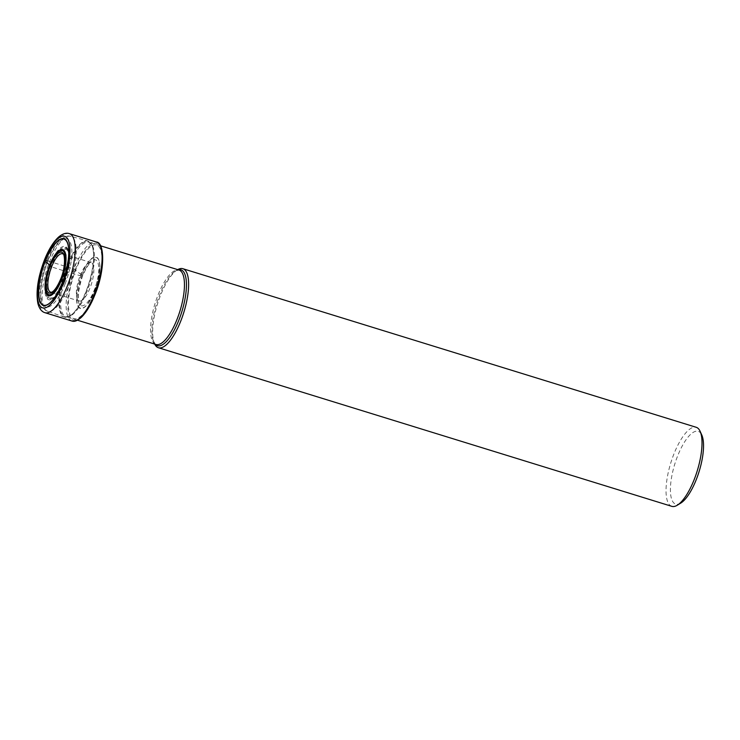 <?xml version="1.0" encoding="UTF-8"?>
<svg xmlns="http://www.w3.org/2000/svg" width="740" height="740" viewBox="0 0 740 740"><rect width="100%" height="100%" fill="white"/><g stroke="black" fill="none" stroke-linecap="round" stroke-linejoin="round"><path stroke-width="0.56" stroke-dasharray="3.7 2.78" d="M94.757 293.512A38.554 12.867 -72.8 0 0 98.984 246.688A38.554 12.867 -72.8 0 0 75.674 270.156A38.554 12.867 -72.8 0 0 71.447 316.979A38.554 12.867 -72.8 0 0 94.757 293.512M66.387 266.992A39.84 13.302 107.2 0 1 87.847 240.953A39.84 13.302 107.2 0 1 92.269 246.217A39.84 13.302 107.2 0 1 86.108 291.135A39.84 13.302 -72.8 0 1 70.948 315.221A39.84 13.302 -72.8 0 1 64.334 317.072A39.84 13.302 -72.8 0 1 66.387 266.992M177.711 269.637A41.366 13.81 -72.8 0 0 177.387 269.822A41.366 13.81 -72.8 0 0 160.404 295.695A41.366 13.81 -72.8 0 0 154.558 343.739A41.366 13.81 -72.8 0 0 154.706 344.072M671.818 506.345A41.366 13.81 107.2 0 1 673.788 454.295A41.366 13.81 107.2 0 1 696.238 427.304M680.745 503.108A38.11 12.719 107.2 0 1 670.505 492.803A38.11 12.719 107.2 0 1 677.535 456.192A38.11 12.719 107.2 0 1 701.788 435.009M69.394 233.655A41.366 13.81 -72.8 0 0 46.944 260.637L73.898 268.962L75.674 270.156A26.844 5.476 21.4 0 0 81.557 274.614L82.39 275.521A3.848 0.786 -158.6 0 1 80.114 275.706A243.34 49.645 -158.6 0 1 51.578 266.89M44.391 260.739A3.913 0.795 -158.6 0 1 44.594 260.23M46.944 260.637A41.366 13.81 -72.8 0 0 44.974 312.696M71.919 321.021A41.366 13.81 107.2 0 1 73.898 268.962A41.366 13.81 107.2 0 1 96.339 241.98M75.276 269.665A40.164 13.403 107.2 0 1 99.558 245.227A40.164 13.403 107.2 0 1 95.155 294.002A40.164 13.403 107.2 0 1 70.874 318.44A40.164 13.403 107.2 0 1 75.276 269.665M81.557 274.614A26.881 8.973 -72.8 0 0 76.978 303.308A26.881 8.973 -72.8 0 0 87.588 304.205A26.881 8.973 -72.8 0 0 94.868 290.903A26.881 8.973 107.2 0 0 99.798 264.707L99.049 274.475L94.239 291.588C90.724 299.478 88.504 303.687 87.588 304.205L94.886 290.885C98.587 281.071 100.224 272.339 99.798 264.707A26.881 8.973 107.2 0 0 81.557 274.614M94.859 290.829A26.547 8.862 -72.8 0 0 97.773 258.593A26.547 8.862 -72.8 0 0 81.724 274.743A26.547 8.862 -72.8 0 0 78.81 306.98A26.547 8.862 -72.8 0 0 94.859 290.829M82.39 275.521A24.004 8.011 107.2 0 1 96.903 260.915A24.004 8.011 107.2 0 1 94.267 290.071A24.004 8.011 107.2 0 1 79.754 304.677A24.004 8.011 107.2 0 1 82.39 275.521M80.114 275.706A20.1 6.706 107.2 0 1 90.872 262.552A20.1 6.706 107.2 0 1 90.058 287.888A20.1 6.706 -72.8 0 1 79.004 300.949A20.1 6.706 -72.8 0 1 80.114 275.706M62.613 253.848A20.073 6.697 107.2 0 1 61.513 279.054A20.073 6.697 -72.8 0 1 50.764 292.189L79.3 301.125C77.2 298.368 78.274 289.95 82.519 275.872C86.987 266.529 89.882 262.099 91.205 262.571L62.613 253.848M64.806 281.265A25.326 8.455 107.2 0 1 49.488 296.675A25.326 8.455 107.2 0 1 52.263 265.919A25.326 8.455 107.2 0 1 67.581 250.508A25.326 8.455 107.2 0 1 64.806 281.265M64.658 281.376A26.326 8.787 -72.8 0 0 68.025 250.213A26.326 8.787 -72.8 0 0 51.597 265.484A26.326 8.787 -72.8 0 0 51.578 265.549A26.326 8.787 -72.8 0 0 53.188 298.248A26.326 8.787 -72.8 0 0 64.63 281.44A26.326 8.787 -72.8 0 0 64.658 281.376M64.084 281.422A26.992 9.01 107.2 0 1 64.066 281.459A26.992 9.01 107.2 0 1 52.355 298.655A26.992 9.01 107.2 0 1 50.718 265.059A26.992 9.01 107.2 0 1 50.736 265.022A26.992 9.01 107.2 0 1 67.562 249.408A26.992 9.01 107.2 0 1 64.084 281.422M63.881 281.561A27.88 9.306 -72.8 0 0 66.951 247.715A27.88 9.306 -72.8 0 0 50.098 264.624A27.88 9.306 -72.8 0 0 50.089 264.67A27.88 9.306 -72.8 0 0 47.027 298.516A27.88 9.306 -72.8 0 0 63.871 281.598A27.88 9.306 -72.8 0 0 63.881 281.561M65.194 283.725A35.65 11.905 107.2 0 1 43.632 305.417A35.65 11.905 107.2 0 1 47.545 262.117A35.65 11.905 107.2 0 1 69.107 240.426A35.65 11.905 107.2 0 1 65.194 283.725M68.894 285.668A39.192 13.08 -72.8 0 0 70.605 236.301A39.192 13.08 -72.8 0 0 49.497 261.923A39.192 13.08 -72.8 0 0 47.471 311.189A39.192 13.08 -72.8 0 0 68.894 285.668M86.33 291.061A39.423 13.163 107.2 0 1 86.312 291.107A39.423 13.163 107.2 0 1 71.317 314.944A39.423 13.163 107.2 0 1 59.616 306.11A39.423 13.163 107.2 0 1 66.785 267.26A39.423 13.163 107.2 0 1 66.803 267.214A39.423 13.163 107.2 0 1 92.417 246.651A39.423 13.163 107.2 0 1 86.33 291.061M67.802 267.677A38.952 13.006 -72.8 0 0 65.962 316.655A38.952 13.006 -72.8 0 0 87.098 291.236A38.952 13.006 -72.8 0 0 87.117 291.199A38.952 13.006 -72.8 0 0 88.957 242.221A38.952 13.006 -72.8 0 0 67.821 267.63A38.952 13.006 -72.8 0 0 67.802 267.677M154.558 343.739L153.717 341.871L156.001 344.479A38.952 13.006 107.2 0 1 157.842 295.491A38.952 13.006 107.2 0 1 157.861 295.454A38.952 13.006 107.2 0 1 179.006 270.035L175.639 270.896A39.719 13.255 -72.8 0 0 159.331 295.732A39.719 13.255 -72.8 0 0 159.313 295.778A39.719 13.255 -72.8 0 0 153.717 341.871A39.719 13.255 -72.8 0 0 155.197 344.22M178.192 269.786A39.719 13.255 -72.8 0 0 175.639 270.896L177.387 269.822M68.617 248.418L68.589 258.057L62.733 282.162L52.66 300.07M64.843 281.376C69.847 267.667 70.91 257.279 68.025 250.213L67.562 249.408C70.226 257.085 68.996 267.769 63.871 281.478C59.958 290.913 56.12 296.638 52.355 298.655L53.188 298.248C57.424 295.861 61.309 290.237 64.843 281.376M64.334 317.072L47.471 311.189C44.678 310.43 42.596 307.581 41.227 302.651C39.266 291.56 41.31 277.925 47.369 261.747C51.264 251.868 55.685 244.561 60.634 239.843C64.547 236.532 67.867 235.357 70.605 236.301L87.847 240.953M100.483 245.782L88.957 242.221C91.048 243.617 92.204 245.097 92.417 246.651L92.269 246.217M77.487 320.216L65.962 316.655C68.478 316.683 70.263 316.11 71.317 314.944L70.948 315.221"/><path stroke-width="1.11" d="M62.299 282.661A34.91 11.655 107.2 0 1 41.19 303.9A34.91 11.655 107.2 0 1 45.02 261.507A34.91 11.655 107.2 0 1 66.128 240.269A34.91 11.655 107.2 0 1 62.299 282.661M154.706 344.072A41.366 13.81 -72.8 0 0 158.434 347.745A41.366 13.81 -72.8 0 0 180.884 320.753A41.366 13.81 -72.8 0 0 182.854 268.703A41.366 13.81 -72.8 0 0 177.711 269.637M182.854 268.703L696.238 427.304A41.366 13.81 107.2 0 1 700.114 431.309A41.366 13.81 107.2 0 1 694.268 479.363A41.366 13.81 107.2 0 1 677.285 505.226A41.366 13.81 107.2 0 1 671.818 506.345L158.434 347.745M700.114 431.309L701.788 435.009A38.11 12.719 107.2 0 1 696.396 479.279A38.11 12.719 107.2 0 1 680.745 503.108L677.285 505.226M51.578 266.89A20.073 6.697 -72.8 0 0 50.764 292.189C51.152 292.67 55.056 292.217 60.708 278.999C66.397 265.484 64.463 252.155 62.613 253.848A20.073 6.697 107.2 0 0 51.578 266.89L49.747 265.642A7.446 1.517 -158.6 0 1 49.552 265.346A16.409 3.349 21.4 0 0 45.196 261.636L44.391 260.739A37.453 12.506 -72.8 0 0 40.284 306.221A37.453 12.506 -72.8 0 0 62.937 283.439A37.453 12.506 -72.8 0 0 67.044 237.947A37.453 12.506 -72.8 0 0 44.391 260.739M44.594 260.23A3.913 0.795 -158.6 0 1 46.944 260.637M44.974 312.696A41.366 13.81 -72.8 0 0 67.423 285.705A41.366 13.81 -72.8 0 0 69.394 233.655C66.138 232.536 62.456 233.748 58.331 237.29C53.067 242.276 48.377 249.981 44.28 260.397C37.897 277.398 35.77 291.754 37.888 303.456C39.303 308.7 41.662 311.781 44.974 312.696L71.919 321.021A41.366 13.81 107.2 0 0 94.368 294.03A41.366 13.81 107.2 0 0 96.339 241.98L69.394 233.655M50.181 266.169A21.349 7.132 107.2 0 1 63.085 253.182A21.349 7.132 107.2 0 1 60.745 279.11A21.349 7.132 107.2 0 1 47.832 292.106A21.349 7.132 107.2 0 1 50.181 266.169M61.18 279.637A23.097 7.715 -72.8 0 0 63.714 251.591A23.097 7.715 -72.8 0 0 49.747 265.642A23.097 7.715 -72.8 0 0 47.212 293.697A23.097 7.715 -72.8 0 0 61.18 279.637M49.552 265.346A24.161 8.066 -72.8 0 0 46.898 294.687A24.161 8.066 -72.8 0 0 61.513 279.979A24.161 8.066 107.2 0 0 64.158 250.638A24.161 8.066 107.2 0 0 49.552 265.346M52.781 299.922L52.66 300.07A34.595 11.544 -72.8 0 0 62.299 282.643C59.367 290.015 56.148 295.824 52.66 300.07A34.595 11.544 -72.8 0 1 39.248 298.359A34.595 11.544 -72.8 0 1 45.196 261.636A34.595 11.544 107.2 0 1 68.617 248.418A34.595 11.544 107.2 0 1 62.317 282.597M100.483 245.782L179.006 270.035A38.952 13.006 107.2 0 1 177.165 319.014A38.952 13.006 107.2 0 1 177.147 319.06A38.952 13.006 107.2 0 1 156.001 344.479L77.487 320.216M155.197 344.22A39.719 13.255 -72.8 0 0 178.997 319.8A39.719 13.255 -72.8 0 0 179.015 319.754A39.719 13.255 -72.8 0 0 178.192 269.786M96.339 241.98C104.738 242.368 105.173 269.943 95.192 294.104C91.038 304.565 86.451 312.28 81.428 317.266C77.571 320.735 74.407 321.983 71.919 321.021M68.617 248.418C69.292 258.195 67.183 269.591 62.299 282.615"/></g></svg>
